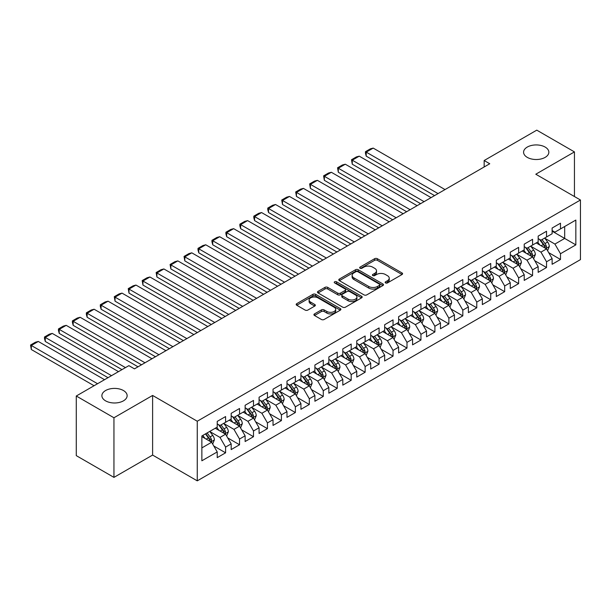 <?xml version="1.0" encoding="UTF-8"?>
<svg xmlns="http://www.w3.org/2000/svg" width="611" height="611" viewBox="0 0 611 611"><rect width="100%" height="100%" fill="white"/><g stroke="black" fill="none" stroke-linecap="round" stroke-linejoin="round"><path stroke-width="0.92" d="M385.549 282.924A1.359 0.787 0 0 0 387.466 282.924L402.015 274.522A1.94 1.115 0 0 0 402.588 273.728A1.94 1.115 0 0 0 402.015 272.941L377.361 258.705A1.94 1.115 0 0 0 374.619 258.705L360.07 267.106A1.359 0.787 0 0 0 359.673 267.664A1.359 0.787 0 0 0 360.07 268.214A1.359 0.787 0 0 0 361.987 268.214L363.873 267.129A6.202 3.582 0 0 1 372.634 267.129L374.688 268.313A6.202 3.582 0 0 1 376.506 270.849A6.202 3.582 0 0 1 374.688 273.377L372.809 274.461A1.359 0.787 0 0 0 372.412 275.019A1.359 0.787 0 0 0 372.809 275.569A1.359 0.787 0 0 0 374.726 275.569L376.613 274.484A6.202 3.582 0 0 1 385.373 274.484L387.427 275.668A6.202 3.582 0 0 1 389.245 278.196A6.202 3.582 0 0 1 387.427 280.732L385.549 281.816A1.359 0.787 0 0 0 385.151 282.374A1.359 0.787 0 0 0 385.549 282.924L385.549 281.816M123.445 390.536A12.632 7.294 0 0 0 109.682 388.955A12.632 7.294 0 0 0 101.884 395.691A12.632 7.294 0 0 0 105.581 400.847A12.632 7.294 0 0 0 119.344 402.428A12.632 7.294 0 0 0 127.141 395.691A12.632 7.294 0 0 0 123.445 390.536M545.142 147.068A12.632 7.294 0 0 0 531.379 145.487A12.632 7.294 0 0 0 523.581 152.223A12.632 7.294 0 0 0 527.285 157.378A12.632 7.294 0 0 0 541.048 158.959A12.632 7.294 0 0 0 548.846 152.223A12.632 7.294 0 0 0 545.142 147.068M314.489 313.901A1.94 1.115 0 0 0 313.924 314.696A1.94 1.115 0 0 0 314.489 315.482L321.409 319.477A1.94 1.115 0 0 0 324.151 319.477L340.312 310.151A1.94 1.115 0 0 0 340.877 309.357A1.94 1.115 0 0 0 340.312 308.563L315.658 294.334A1.94 1.115 0 0 0 312.916 294.334L296.755 303.667A1.94 1.115 0 0 0 296.19 304.454A1.94 1.115 0 0 0 296.755 305.248L305.11 310.067A1.94 1.115 0 0 0 307.852 310.067L314.764 306.073A1.94 1.115 0 0 0 315.337 305.286A1.94 1.115 0 0 0 314.764 304.492L310.625 302.101A5.178 2.994 0 0 1 309.105 299.986A5.178 2.994 0 0 1 312.305 297.221A5.178 2.994 0 0 1 317.949 297.87L334.179 307.241A5.178 2.994 0 0 1 335.699 309.357A5.178 2.994 0 0 1 332.499 312.122A5.178 2.994 0 0 1 326.854 311.473L324.151 309.907A1.94 1.115 0 0 0 321.409 309.907L314.489 313.901L314.489 315.482M113.951 417.764L113.951 477.382L152.613 455.073L152.613 395.447L113.951 417.764L76.276 396.012L128.883 365.638L134.466 368.861L489.747 163.748L484.164 160.525L484.164 166.971M152.613 395.447L197.261 421.231L580.45 200.003L580.45 259.622L197.261 480.849L197.261 421.231M574.447 196.536L574.447 151.902L535.794 174.219L580.45 200.003M574.447 151.902L536.771 130.151L484.164 160.525M364.011 294.884A1.94 1.115 0 0 0 366.745 294.884L382.914 285.551A1.94 1.115 0 0 0 383.479 284.764A1.94 1.115 0 0 0 382.914 283.97L358.252 269.741A1.94 1.115 0 0 0 355.518 269.741L339.349 279.067A1.94 1.115 0 0 0 338.784 279.861A1.94 1.115 0 0 0 339.349 280.648L364.011 294.884M335.172 283.214A1.359 0.787 0 0 1 336.546 283.412L361.582 297.863L345.452 307.18A1.94 1.115 0 0 1 342.71 307.18L318.056 292.952L318.056 291.363A1.94 1.115 0 0 0 317.483 292.157A1.94 1.115 0 0 0 318.056 292.952M318.056 291.363L324.968 287.376A1.94 1.115 0 0 1 327.71 287.376L337.707 293.143A1.94 1.115 0 0 0 340.449 293.143L345.039 290.5A1.94 1.115 0 0 0 345.605 289.706A1.94 1.115 0 0 0 345.039 288.911L334.629 282.908A1.359 0.787 0 0 1 334.232 282.351A1.359 0.787 0 0 1 335.065 281.625A1.359 0.787 0 0 1 336.546 281.801L361.613 296.266A1.94 1.115 0 0 1 362.178 297.061A1.94 1.115 0 0 1 361.613 297.847L361.613 296.266M552.123 231.179L564.679 238.427L564.679 226.505L575.845 220.059L560.493 228.926L560.493 223.206L552.123 228.033L552.123 233.753L546.54 236.976L546.54 231.256L538.169 236.09L538.169 241.811L532.586 245.034L532.586 239.313L524.215 244.148L524.215 249.868L518.632 253.091L518.632 247.371L510.261 252.206L510.261 257.926L504.678 261.149L504.678 255.429L496.308 260.263L496.308 265.984L490.725 269.207L490.725 263.486L482.354 268.321L482.354 274.041L476.771 277.264L476.771 271.544L468.393 276.378L468.393 282.099L462.817 285.322L462.817 279.601L454.439 284.436L454.439 290.149L448.864 293.372L448.864 287.651L440.485 292.486L440.485 298.206L434.902 301.429L434.902 295.709L426.531 300.543L426.531 306.264L420.948 309.487L420.948 303.766L412.578 308.601L412.578 314.321L406.995 317.544L406.995 311.824L398.624 316.658L398.624 322.379L393.041 325.602L393.041 319.881L384.67 324.716L384.67 330.436L379.087 333.659L379.087 327.939L370.717 332.774L370.717 338.494L365.134 341.717L365.134 335.997L356.763 340.831L356.763 346.544L351.18 349.767L351.18 344.046L342.809 348.881L342.809 354.601L337.226 357.825L337.226 352.104L328.855 356.939L328.855 362.659L323.272 365.882L323.272 360.162L314.902 364.996L314.902 370.717L309.319 373.94L309.319 368.219L300.94 373.054L300.94 378.774L295.365 381.997L295.365 376.277L286.987 381.111L286.987 386.832L281.411 390.055L281.411 384.334L273.033 389.169L273.033 394.889L267.45 398.112L267.45 392.392L259.079 397.226L259.079 402.939L253.496 406.162L253.496 400.442L245.126 405.276L245.126 410.997L239.543 414.22L239.543 408.499L231.172 413.334L231.172 419.054L225.589 422.277L225.589 416.557L217.218 421.391L217.218 427.112L201.867 435.971L201.867 460.786L217.218 451.926L211.635 442.257L201.867 436.621M575.845 220.059L575.845 244.874L560.493 253.741L554.91 244.072L544.798 238.229M548.701 252.649L560.493 259.461L560.493 253.741M560.493 259.461L552.123 264.288L552.123 258.568L546.54 261.791L540.956 252.129L530.844 246.286M534.747 260.706L546.54 267.511L546.54 261.791M546.54 267.511L538.169 272.346L538.169 266.625L532.586 269.848L527.003 260.179L516.891 254.344M520.793 268.764L532.586 275.569L532.586 269.848M532.586 275.569L524.215 280.403L524.215 274.683L518.632 277.906L513.049 268.237L502.937 262.402M506.84 276.821L518.632 283.626L518.632 277.906M518.632 283.626L510.261 288.461L510.261 282.74L504.678 285.963L499.095 276.294L488.976 270.452M492.886 284.879L504.678 291.684L504.678 285.963M504.678 291.684L496.308 296.518L496.308 290.798L490.725 294.021L485.142 284.352L475.022 278.509M478.932 292.929L490.725 299.741L490.725 294.021M490.725 299.741L482.354 304.576L482.354 298.855L476.771 302.078L471.188 292.409L461.068 286.567M464.979 300.986L476.771 307.799L476.771 302.078M476.771 307.799L468.393 312.633L468.393 306.913L462.817 310.136L457.234 300.467L447.115 294.624M451.025 309.044L462.817 315.856L462.817 310.136M462.817 315.856L454.439 320.683L454.439 314.963L448.864 318.186L443.281 308.524L433.161 302.682M437.071 317.101L448.864 323.906L448.864 318.186M448.864 323.906L440.485 328.741L440.485 323.02L434.902 326.243L429.327 316.574L419.207 310.739M423.118 325.159L434.902 331.964L434.902 326.243M434.902 331.964L426.531 336.798L426.531 331.078L420.948 334.301L415.373 324.632L405.253 318.797M409.164 333.216L420.948 340.022L420.948 334.301M420.948 340.022L412.578 344.856L412.578 339.136L406.995 342.359L401.412 332.69L391.3 326.847M395.202 341.274L406.995 348.079L406.995 342.359M406.995 348.079L398.624 352.914L398.624 347.193L393.041 350.416L387.458 340.747L377.346 334.904M381.249 349.324L393.041 356.137L393.041 350.416M393.041 356.137L384.67 360.971L384.67 355.251L379.087 358.474L373.504 348.805L363.392 342.962M367.295 357.382L379.087 364.194L379.087 358.474M379.087 364.194L370.717 369.029L370.717 363.308L365.134 366.531L359.551 356.862L349.439 351.02M353.341 365.439L365.134 372.252L365.134 366.531M365.134 372.252L356.763 377.079L356.763 371.358L351.18 374.581L345.597 364.92L335.477 359.077M339.388 373.497L351.18 380.302L351.18 374.581M351.18 380.302L342.809 385.136L342.809 379.416L337.226 382.639L331.643 372.97L321.523 367.135M325.434 381.554L337.226 388.359L337.226 382.639M337.226 388.359L328.855 393.194L328.855 387.473L323.272 390.696L317.689 381.027L307.57 375.192M311.48 389.612L323.272 396.417L323.272 390.696M323.272 396.417L314.902 401.251L314.902 395.531L309.319 398.754L303.736 389.085L293.616 383.242M297.526 397.669L309.319 404.474L309.319 398.754M309.319 404.474L300.94 409.309L300.94 403.588L295.365 406.811L289.782 397.142L279.662 391.3M283.573 405.719L295.365 412.532L295.365 406.811M295.365 412.532L286.987 417.366L286.987 411.646L281.411 414.869L275.828 405.2L265.709 399.357M269.619 413.777L281.411 420.589L281.411 414.869M281.411 420.589L273.033 425.424L273.033 419.704L267.45 422.927L261.875 413.257L251.755 407.415M255.665 421.834L267.45 428.647L267.45 422.927M267.45 428.647L259.079 433.474L259.079 427.761L253.496 430.976L247.921 421.315L237.801 415.472M241.704 429.892L253.496 436.697L253.496 430.976M253.496 436.697L245.126 441.532L245.126 435.811L239.543 439.034L233.96 429.365L223.847 423.53M227.75 437.95L239.543 444.755L239.543 439.034M239.543 444.755L231.172 449.589L231.172 443.869L225.589 447.092L220.006 437.423L209.894 431.587M213.797 446.007L225.589 452.812L225.589 447.092M225.589 452.812L217.218 457.647L217.218 451.926M217.218 423.889L220.006 425.5L225.589 422.277M201.867 447.901L211.635 442.257M231.172 415.831L233.96 417.443L239.543 414.22M220.006 437.423L225.589 434.2L215.263 428.242M231.172 443.869L225.589 434.2M245.126 407.774L247.921 409.385L253.496 406.162M233.96 429.365L239.543 426.15L229.217 420.185M245.126 435.811L239.543 426.15M259.079 399.724L261.875 401.335L267.45 398.112M247.921 421.315L253.496 418.092L243.17 412.127M259.079 427.761L253.496 418.092M273.033 391.666L275.828 393.278L281.411 390.055M261.875 413.257L267.45 410.034L257.124 404.07M273.033 419.704L267.45 410.034M286.987 383.609L289.782 385.22L295.365 381.997M275.828 405.2L281.411 401.977L271.078 396.012M286.987 411.646L281.411 401.977M300.94 375.551L303.736 377.163L309.319 373.94M289.782 397.142L295.365 393.919L285.039 387.954M300.94 403.588L295.365 393.919M314.902 367.494L317.689 369.105L323.272 365.882M303.736 389.085L309.319 385.862L298.993 379.905M314.902 395.531L309.319 385.862M328.855 359.436L331.643 361.048L337.226 357.825M317.689 381.027L323.272 377.804L312.947 371.847M328.855 387.473L323.272 377.804M342.809 351.378L345.597 352.99L351.18 349.767M331.643 372.97L337.226 369.754L326.9 363.789M342.809 379.416L337.226 369.754M356.763 343.329L359.551 344.94L365.134 341.717M345.597 364.92L351.18 361.697L340.854 355.732M356.763 371.358L351.18 361.697M370.717 335.271L373.504 336.882L379.087 333.659M359.551 356.862L365.134 353.639L354.808 347.674M370.717 363.308L365.134 353.639M384.67 327.213L387.458 328.825L393.041 325.602M373.504 348.805L379.087 345.582L368.761 339.617M384.67 355.251L379.087 345.582M398.624 319.156L401.412 320.767L406.995 317.544M387.458 340.747L393.041 337.524L382.715 331.559M398.624 347.193L393.041 337.524M412.578 311.098L415.373 312.71L420.948 309.487M401.412 332.69L406.995 329.466L396.669 323.509M412.578 339.136L406.995 329.466M426.531 303.041L429.327 304.652L434.902 301.429M415.373 324.632L420.948 321.409L410.623 315.452M426.531 331.078L420.948 321.409M440.485 294.983L443.281 296.595L448.864 293.372M429.327 316.574L434.902 313.351L424.576 307.394M440.485 323.02L434.902 313.351M454.439 286.933L457.234 288.545L462.817 285.322M443.281 308.524L448.864 305.301L438.53 299.337M454.439 314.963L448.864 305.301M468.393 278.876L471.188 280.487L476.771 277.264M457.234 300.467L462.817 297.244L452.491 291.279M468.393 306.913L462.817 297.244M482.354 270.818L485.142 272.43L490.725 269.207M471.188 292.409L476.771 289.186L466.445 283.221M482.354 298.855L476.771 289.186M496.308 262.761L499.095 264.372L504.678 261.149M485.142 284.352L490.725 281.129L480.399 275.164M496.308 290.798L490.725 281.129M510.261 254.703L513.049 256.315L518.632 253.091M499.095 276.294L504.678 273.071L494.352 267.114M510.261 282.74L504.678 273.071M524.215 246.645L527.003 248.257L532.586 245.034M513.049 268.237L518.632 265.014L508.306 259.056M524.215 274.683L518.632 265.014M538.169 238.588L540.956 240.199L546.54 236.976M527.003 260.179L532.586 256.956L522.26 250.999M538.169 266.625L532.586 256.956M552.123 230.538L554.91 232.142L560.493 228.926M540.956 252.129L546.54 248.906L536.214 242.941M552.123 258.568L546.54 248.906M76.276 396.012L76.276 455.63L113.951 477.382M152.613 455.073L197.261 480.849M554.91 244.072L564.679 238.427L575.845 244.874M386.091 283.114L387.427 282.343A6.202 3.582 0 0 0 389.245 279.807L389.245 278.196M376.506 270.849L376.506 272.46A6.202 3.582 0 0 1 374.688 274.988L373.352 275.76M402.015 272.941L402.015 274.522L377.361 260.317A1.94 1.115 0 0 0 374.619 260.317L360.612 268.405M382.883 285.566L358.252 271.353A1.94 1.115 0 0 0 355.518 271.353L339.38 280.663M379.484 285.314A1.359 0.787 0 0 0 379.882 284.764A1.359 0.787 0 0 0 379.484 284.207L357.847 271.712A1.359 0.787 0 0 0 355.923 271.712L353.937 272.865A6.202 3.582 0 0 0 352.127 275.393A6.202 3.582 0 0 0 353.937 277.921L368.731 286.46A6.202 3.582 0 0 0 377.499 286.46L379.484 285.314L379.484 286.926A1.359 0.787 0 0 0 379.882 286.376L379.882 284.764M352.127 275.393L352.127 277.004A6.202 3.582 0 0 0 353.937 279.533L353.937 277.921M379.484 286.926L377.499 288.071A6.202 3.582 0 0 1 368.731 288.071L353.937 279.533M318.079 292.959L324.968 288.988L324.968 287.376M345.605 289.706L345.605 291.317A1.94 1.115 0 0 1 345.039 292.111L340.449 294.754A1.94 1.115 0 0 1 337.707 294.754L327.71 288.988A1.94 1.115 0 0 0 324.968 288.988M348.087 299.138A5.178 2.994 0 0 0 353.731 299.787A5.178 2.994 0 0 0 356.931 297.022A5.178 2.994 0 0 0 355.411 294.907L349.691 291.6A1.94 1.115 0 0 0 346.956 291.6L342.366 294.25A1.94 1.115 0 0 0 341.801 295.044A1.94 1.115 0 0 0 342.366 295.831L348.087 299.138L348.087 300.749A5.178 2.994 0 0 0 353.731 301.399A5.178 2.994 0 0 0 356.931 298.634L356.931 297.022M341.801 295.044L341.801 296.656A1.94 1.115 0 0 0 342.366 297.442L342.366 295.831M348.087 300.749L342.366 297.442M335.699 309.357L335.699 310.968A5.178 2.994 0 0 1 332.499 313.733A5.178 2.994 0 0 1 326.854 313.084L324.151 311.518A1.94 1.115 0 0 0 321.409 311.518L314.52 315.497M309.105 299.986L309.105 301.597A5.178 2.994 0 0 0 310.625 303.713L310.625 302.101M314.741 306.088L310.625 303.713M340.289 310.159L315.658 295.945A1.94 1.115 0 0 0 312.916 295.945L296.778 305.263M547.571 250.693L549.304 246.47A5.232 3.017 -120 0 0 547.632 242.017L544.668 238.061M438.049 193.595L366.226 152.131L373.199 148.099L445.022 189.57M539.948 245.095L537.695 242.086M366.226 156.156L365.454 153.3L365.454 151.688L366.226 152.131L366.226 156.156L434.558 195.612M545.554 248.333L546.478 246.691A5.232 3.017 -120 0 0 544.981 243.545L542.018 239.588M540.33 239.84L543.989 244.721A2.665 1.535 60 0 1 544.47 245.53L546.478 246.691M539.406 239.306L543.309 244.515A5.232 3.017 60 0 1 544.806 247.661L544.913 247.959M365.454 151.688L370.342 148.863L373.199 148.099M533.617 258.751L535.351 254.527A5.232 3.017 -120 0 0 533.678 250.075L530.715 246.118M424.087 201.653L352.264 160.189L359.245 156.156L431.068 197.62M525.995 253.153L523.742 250.143M352.264 164.214L351.501 159.746L352.264 160.189L352.264 164.214L420.605 203.669M531.601 256.391L532.525 254.749A5.232 3.017 -120 0 0 531.028 251.602L528.064 247.646M526.369 247.89L530.035 252.778A2.665 1.535 60 0 1 530.516 253.588L532.525 254.749M525.452 247.363L529.355 252.572A5.232 3.017 60 0 1 530.852 255.719L530.959 256.017M351.501 159.746L356.381 156.92L359.245 156.156M519.663 266.808L521.397 262.585A5.232 3.017 -120 0 0 519.724 258.132L516.761 254.176M410.134 209.71L338.311 168.239L345.291 164.214L417.114 205.678M512.041 261.21L509.788 258.201M338.311 172.271L337.547 167.796L338.311 168.239L338.311 172.271L406.651 211.719M517.647 264.448L518.571 262.806A5.232 3.017 -120 0 0 517.074 259.66L514.111 255.704M512.415 255.948L516.081 260.836A2.665 1.535 60 0 1 516.562 261.645L518.571 262.806M511.499 255.421L515.401 260.63A5.232 3.017 60 0 1 516.898 263.776L517.005 264.074M337.547 167.796L342.427 164.978L345.291 164.214M505.709 274.858L507.443 270.642A5.232 3.017 -120 0 0 505.771 266.19L502.807 262.226M396.18 217.768L324.357 176.296L331.338 172.271L403.161 213.735M498.08 269.268L495.827 266.259M324.357 180.329L323.593 175.853L324.357 176.296L324.357 180.329L392.69 219.777M503.693 272.506L504.617 270.864A5.232 3.017 -120 0 0 503.12 267.717L500.157 263.761M498.461 264.005L502.127 268.893A2.665 1.535 60 0 1 502.609 269.703L504.617 270.864M497.545 263.478L501.448 268.687A5.232 3.017 60 0 1 502.945 271.826L503.052 272.132M323.593 175.853L328.474 173.035L331.338 172.271M491.756 282.916L493.489 278.692A5.232 3.017 -120 0 0 491.817 274.24L488.853 270.283M382.226 225.818L310.403 184.354L317.384 180.329L389.207 221.793M484.126 277.325L481.873 274.316M310.403 188.387L309.64 183.911L310.403 184.354L310.403 188.387L378.736 227.834M489.739 280.564L490.664 278.921A5.232 3.017 -120 0 0 489.167 275.775L486.203 271.819M484.508 272.063L488.174 276.951A2.665 1.535 60 0 1 488.655 277.761L490.664 278.921M483.591 271.528L487.494 276.737A5.232 3.017 60 0 1 488.991 279.884L489.09 280.189M309.64 183.911L314.52 181.093L317.384 180.329M477.802 290.973L479.528 286.75A5.232 3.017 -120 0 0 477.863 282.297L474.9 278.341M368.273 233.876L296.45 192.412L303.43 188.387L375.253 229.851M470.172 285.375L467.919 282.374M296.45 196.436L295.686 191.969L296.45 192.412L296.45 196.436L364.782 235.892M475.786 288.613L476.71 286.979A5.232 3.017 -120 0 0 475.213 283.832L472.25 279.876M470.554 280.121L474.212 285.009A2.665 1.535 60 0 1 474.701 285.818L476.71 286.979M469.638 279.586L473.54 284.795A5.232 3.017 60 0 1 475.037 287.941L475.137 288.247M295.686 191.969L300.566 189.15L303.43 188.387M463.848 299.031L465.574 294.808A5.232 3.017 -120 0 0 463.909 290.355L460.946 286.399M354.319 241.933L282.496 200.469L289.477 196.436L361.3 237.908M456.218 293.433L453.965 290.424M282.496 204.494L281.732 200.026L282.496 200.469L282.496 204.494L350.829 243.949M461.832 296.671L462.756 295.029A5.232 3.017 -120 0 0 461.259 291.89L458.296 287.926M456.6 288.178L460.259 293.066A2.665 1.535 60 0 1 460.747 293.876L462.756 295.029M455.684 287.644L459.579 292.852A5.232 3.017 60 0 1 461.076 295.999L461.183 296.304M281.732 200.026L286.612 197.208L289.477 196.436M449.895 307.089L451.621 302.865A5.232 3.017 -120 0 0 449.956 298.412L446.992 294.456M340.365 249.991L268.542 208.527L275.523 204.494L347.338 245.966M442.265 301.49L440.012 298.481M268.542 212.552L267.771 209.695L267.771 208.084L268.542 208.527L268.542 212.552L336.875 252.007M447.878 304.729L448.802 303.087A5.232 3.017 -120 0 0 447.305 299.94L444.334 295.984M442.647 296.236L446.305 301.116A2.665 1.535 60 0 1 446.794 301.926L448.802 303.087M441.722 295.701L445.625 300.91A5.232 3.017 60 0 1 447.122 304.057L447.229 304.354M267.771 208.084L272.659 205.258L275.523 204.494M435.941 315.146L437.667 310.923A5.232 3.017 -120 0 0 436.002 306.47L433.039 302.514M326.411 258.048L254.588 216.584L261.561 212.552L333.385 254.016M428.311 309.548L426.058 306.539M254.588 220.609L253.817 217.753L253.817 216.141L254.588 216.584L254.588 220.609L322.921 260.065M433.917 312.786L434.849 311.144A5.232 3.017 -120 0 0 433.352 307.997L430.381 304.041M428.693 304.286L432.351 309.174A2.665 1.535 60 0 1 432.84 309.983L434.849 311.144M427.769 303.759L431.672 308.967A5.232 3.017 60 0 1 433.168 312.114L433.275 312.412M253.817 216.141L258.705 213.315L261.561 212.552M421.987 323.204L423.713 318.98A5.232 3.017 -120 0 0 422.048 314.528L419.077 310.571M312.458 266.106L240.635 224.634L247.608 220.609L319.431 262.073M414.357 317.605L412.104 314.596M240.635 228.667L239.863 225.803L239.863 224.191L240.635 224.634L240.635 228.667L308.967 268.114M419.963 320.844L420.887 319.202A5.232 3.017 -120 0 0 419.39 316.055L416.427 312.099M414.739 312.343L418.398 317.231A2.665 1.535 60 0 1 418.886 318.041L420.887 319.202M413.815 311.816L417.718 317.025A5.232 3.017 60 0 1 419.215 320.172L419.322 320.47M239.863 224.191L244.751 221.373L247.608 220.609M408.033 331.254L409.76 327.038A5.232 3.017 -120 0 0 408.087 322.585L405.124 318.621M298.504 274.163L226.681 232.692L233.654 228.667L305.477 270.131M400.404 325.663L398.151 322.654M226.681 236.724L225.91 233.86L225.91 232.249L226.681 232.692L226.681 236.724L295.014 276.172M406.01 328.901L406.934 327.259A5.232 3.017 -120 0 0 405.437 324.113L402.473 320.156M400.785 320.401L404.444 325.289A2.665 1.535 60 0 1 404.925 326.098L406.934 327.259M399.861 319.874L403.764 325.083A5.232 3.017 60 0 1 405.261 328.222L405.368 328.527M225.91 232.249L230.798 229.43L233.654 228.667M394.072 339.311L395.806 335.088A5.232 3.017 -120 0 0 394.133 330.635L391.17 326.679M284.55 282.213L212.727 240.749L219.7 236.724L291.523 278.188M386.45 333.721L384.197 330.711M212.727 244.782L211.956 241.918L211.956 240.306L212.727 240.749L212.727 244.782L281.06 284.23M392.056 336.959L392.98 335.317A5.232 3.017 -120 0 0 391.483 332.17L388.52 328.214M386.832 328.458L390.49 333.346A2.665 1.535 60 0 1 390.971 334.156L392.98 335.317M385.908 327.924L389.81 333.132A5.232 3.017 60 0 1 391.307 336.279L391.414 336.585M211.956 240.306L216.844 237.488L219.7 236.724M380.118 347.369L381.852 343.145A5.232 3.017 -120 0 0 380.179 338.693L377.216 334.736M270.589 290.271L198.774 248.807L205.747 244.782L277.57 286.246M372.496 341.77L370.243 338.769M198.774 252.832L198.002 249.975L198.002 248.364L198.774 248.807L198.774 252.832L267.106 292.287M378.102 345.009L379.026 343.374A5.232 3.017 -120 0 0 377.529 340.228L374.566 336.271M372.87 336.516L376.536 341.404A2.665 1.535 60 0 1 377.018 342.213L379.026 343.374M371.954 335.981L375.857 341.19A5.232 3.017 60 0 1 377.354 344.337L377.461 344.642M198.002 248.364L202.89 245.546L205.747 244.782M366.165 355.426L367.898 351.203A5.232 3.017 -120 0 0 366.226 346.75L363.262 342.794M256.635 298.328L184.812 256.864L191.793 252.832L263.616 294.303M358.542 349.828L356.289 346.819M184.812 260.889L184.048 256.421L184.812 256.864L184.812 260.889L253.153 300.345M364.148 353.066L365.072 351.424A5.232 3.017 -120 0 0 363.576 348.285L360.612 344.321M358.917 344.573L362.583 349.461A2.665 1.535 60 0 1 363.064 350.271L365.072 351.424M358 344.039L361.903 349.248A5.232 3.017 60 0 1 363.4 352.394L363.507 352.7M184.048 256.421L188.929 253.603L191.793 252.832M352.211 363.484L353.945 359.26A5.232 3.017 -120 0 0 352.272 354.808L349.309 350.851M242.682 306.386L170.859 264.922L177.839 260.889L249.662 302.361M344.589 357.886L342.328 354.876M170.859 268.947L170.095 264.479L170.859 264.922L170.859 268.947L239.199 308.402M350.195 361.124L351.119 359.482A5.232 3.017 -120 0 0 349.622 356.335L346.658 352.379M344.963 352.631L348.629 357.519A2.665 1.535 60 0 1 349.11 358.321L351.119 359.482M344.046 352.096L347.949 357.305A5.232 3.017 60 0 1 349.446 360.452L349.553 360.75M170.095 264.479L174.975 261.653L177.839 260.889M338.257 371.541L339.991 367.318A5.232 3.017 -120 0 0 338.318 362.865L335.355 358.909M228.728 314.444L156.905 272.98L163.885 268.947L235.709 310.411M330.627 365.943L328.374 362.934M156.905 277.004L156.141 272.537L156.905 272.98L156.905 277.004L225.238 316.46M336.241 369.181L337.165 367.539A5.232 3.017 -120 0 0 335.668 364.393L332.705 360.437M331.009 360.681L334.675 365.569A2.665 1.535 60 0 1 335.156 366.379L337.165 367.539M330.093 360.154L333.996 365.363A5.232 3.017 60 0 1 335.492 368.509L335.599 368.807M156.141 272.537L161.021 269.711L163.885 268.947M324.304 379.599L326.03 375.375A5.232 3.017 -120 0 0 324.365 370.923L321.401 366.967M214.774 322.501L142.951 281.029L149.932 277.004L221.755 318.468M316.674 374.001L314.421 370.992M142.951 285.062L142.187 280.586L142.951 281.029L142.951 285.062L211.284 324.51M322.287 377.239L323.211 375.597A5.232 3.017 -120 0 0 321.714 372.45L318.751 368.494M317.056 368.739L320.722 373.627A2.665 1.535 60 0 1 321.203 374.436L323.211 375.597M316.139 368.212L320.042 373.42A5.232 3.017 60 0 1 321.539 376.567L321.638 376.865M142.187 280.586L147.068 277.768L149.932 277.004M310.35 387.649L312.076 383.433A5.232 3.017 -120 0 0 310.411 378.98L307.448 375.017M200.82 330.559L128.997 289.087L135.978 285.062L207.801 326.526M302.72 382.058L300.467 379.049M128.997 293.12L128.234 288.644L128.997 289.087L128.997 293.12L197.33 332.567M308.334 385.297L309.258 383.655A5.232 3.017 -120 0 0 307.761 380.508L304.797 376.552M303.102 376.796L306.76 381.684A2.665 1.535 60 0 1 307.249 382.494L309.258 383.655M302.185 376.269L306.08 381.478A5.232 3.017 60 0 1 307.577 384.617L307.684 384.922M128.234 288.644L133.114 285.826L135.978 285.062M296.396 395.707L298.122 391.483A5.232 3.017 -120 0 0 296.457 387.03L293.494 383.074M186.867 338.609L115.044 297.145L122.024 293.12L193.84 334.584M288.766 390.116L286.513 387.107M115.044 301.177L114.28 296.702L115.044 297.145L115.044 301.177L183.376 340.625M294.38 393.354L295.304 391.712A5.232 3.017 -120 0 0 293.807 388.565L290.844 384.609M289.148 384.854L292.806 389.742A2.665 1.535 60 0 1 293.295 390.551L295.304 391.712M288.232 384.319L292.127 389.528A5.232 3.017 60 0 1 293.624 392.674L293.731 392.98M114.28 296.702L119.16 293.883L122.024 293.12M282.442 403.764L284.168 399.541A5.232 3.017 -120 0 0 282.503 395.088L279.54 391.132M172.913 346.666L101.09 305.202L108.063 301.177L179.886 342.641M274.813 398.166L272.559 395.164M101.09 309.227L100.319 306.371L100.319 304.759L101.09 305.202L101.09 309.227L169.423 348.682M280.418 401.404L281.35 399.77A5.232 3.017 -120 0 0 279.853 396.623L276.882 392.667M275.194 392.911L278.853 397.799A2.665 1.535 60 0 1 279.342 398.609L281.35 399.77M274.27 392.377L278.173 397.585A5.232 3.017 60 0 1 279.67 400.732L279.777 401.037M100.319 304.759L105.207 301.941L108.063 301.177M268.489 411.822L270.215 407.598A5.232 3.017 -120 0 0 268.55 403.145L265.579 399.189M158.959 354.724L87.136 313.26L94.109 309.227L165.932 350.699M260.859 406.223L258.606 403.214M87.136 317.285L86.365 314.428L86.365 312.817L87.136 313.26L87.136 317.285L155.469 356.74M266.465 409.462L267.389 407.82A5.232 3.017 -120 0 0 265.892 404.681L262.929 400.717M261.241 400.969L264.899 405.857A2.665 1.535 60 0 1 265.388 406.666L267.389 407.82M260.317 400.434L264.219 405.643A5.232 3.017 60 0 1 265.716 408.79L265.823 409.095M86.365 312.817L91.253 309.998L94.109 309.227M254.535 419.879L256.261 415.656A5.232 3.017 -120 0 0 254.596 411.203L251.625 407.247M145.006 362.781L73.183 321.317L80.156 317.285L151.979 358.756M246.905 414.281L244.652 411.272M73.183 325.342L72.411 322.486L72.411 320.874L73.183 321.317L73.183 325.342L141.515 364.798M252.511 417.519L253.435 415.877A5.232 3.017 -120 0 0 251.938 412.731L248.975 408.774M247.287 409.026L250.945 413.914A2.665 1.535 60 0 1 251.427 414.716L253.435 415.877M246.363 408.492L250.266 413.7A5.232 3.017 60 0 1 251.763 416.847L251.869 417.145M72.411 320.874L77.299 318.048L80.156 317.285M240.574 427.937L242.307 423.713A5.232 3.017 -120 0 0 240.635 419.261L237.671 415.304M125.469 367.616L59.229 329.375L66.202 325.342L138.025 366.806M232.951 422.338L230.698 419.329M59.229 333.4L58.457 330.543L58.457 328.932L59.229 329.375L59.229 333.4L121.979 369.632M238.557 425.577L239.481 423.935A5.232 3.017 -120 0 0 237.985 420.788L235.021 416.832M233.333 417.076L236.992 421.964A2.665 1.535 60 0 1 237.473 422.774L239.481 423.935M232.409 416.549L236.312 421.758A5.232 3.017 60 0 1 237.809 424.905L237.916 425.203M58.457 328.932L63.345 326.106L66.202 325.342M226.62 435.994L228.354 431.771A5.232 3.017 -120 0 0 226.681 427.318L223.718 423.362M111.515 375.673L45.275 337.425L52.248 333.4L118.488 371.641M218.998 430.396L216.745 427.387M45.275 341.457L44.504 338.593L44.504 336.982L45.275 337.425L45.275 341.457L108.025 377.69M224.604 433.634L225.528 431.992A5.232 3.017 -120 0 0 224.031 428.846L221.067 424.889M219.38 425.134L223.038 430.022A2.665 1.535 60 0 1 223.519 430.831L225.528 431.992M218.455 424.607L222.358 429.816A5.232 3.017 60 0 1 223.855 432.962L223.962 433.26M44.504 336.982L49.392 334.164L52.248 333.4M212.666 444.044L214.4 439.828A5.232 3.017 -120 0 0 212.727 435.376L209.764 431.412M97.561 383.731L31.314 345.482L38.294 341.457L104.534 379.698M205.044 438.454L202.791 435.444M31.314 349.515L30.55 345.039L31.314 345.482L31.314 349.515L94.071 385.74M210.65 441.692L211.574 440.05A5.232 3.017 -120 0 0 210.077 436.903L207.114 432.947M205.8 433.703L209.084 438.079A2.665 1.535 60 0 1 209.565 438.889L211.574 440.05M205.441 433.909L208.404 437.873A5.232 3.017 60 0 1 209.901 441.012L210.008 441.318M30.55 345.039L35.43 342.221L38.294 341.457M387.427 282.343L387.427 280.732M372.809 275.569L372.809 274.461M374.688 274.988L374.688 273.377M360.07 268.214L360.07 267.106M374.619 260.317L374.619 258.705M377.361 260.317L377.361 258.705M339.349 280.648L339.349 279.067M355.518 271.353L355.518 269.741M358.252 271.353L358.252 269.741M382.914 285.551L382.914 283.97M368.731 288.071L368.731 286.46M377.499 288.071L377.499 286.46M327.71 288.988L327.71 287.376M337.707 294.754L337.707 293.143M340.449 294.754L340.449 293.143M345.039 292.111L345.039 290.5M336.546 283.412L336.546 281.801M321.409 311.518L321.409 309.907M324.151 311.518L324.151 309.907M326.854 313.084L326.854 311.473M314.764 306.073L314.764 304.492M296.755 305.248L296.755 303.667M312.916 295.945L312.916 294.334M315.658 295.945L315.658 294.334M340.312 310.151L340.312 308.563M545.883 248.524L549.266 246.569M544.981 243.545L547.632 242.017M541.125 245.775L543.309 244.515M531.929 256.582L535.312 254.627M531.028 251.602L533.678 250.075M527.171 253.832L529.355 252.572M517.975 264.639L521.359 262.684M517.074 259.66L519.724 258.132M513.217 261.89L515.401 260.63M504.022 272.697L507.405 270.742M503.12 267.717L505.771 266.19M499.263 269.947L501.448 268.687M490.068 280.747L493.451 278.799M489.167 275.775L491.817 274.24M485.31 278.005L487.494 276.737M476.114 288.804L479.498 286.857M475.213 283.832L477.863 282.297M471.348 286.055L473.54 284.795M462.16 296.862L465.544 294.907M461.259 291.89L463.909 290.355M457.395 294.112L459.579 292.852M448.207 304.92L451.59 302.964M447.305 299.94L449.956 298.412M443.441 302.17L445.625 300.91M434.253 312.977L437.636 311.022M433.352 307.997L436.002 306.47M429.487 310.228L431.672 308.967M420.299 321.035L423.683 319.079M419.39 316.055L422.048 314.528M415.533 318.285L417.718 317.025M406.338 329.092L409.729 327.137M405.437 324.113L408.087 322.585M401.58 326.343L403.764 325.083M392.384 337.15L395.768 335.195M391.483 332.17L394.133 330.635M387.626 334.4L389.81 333.132M378.43 345.2L381.814 343.252M377.529 340.228L380.179 338.693M373.672 342.45L375.857 341.19M364.477 353.257L367.86 351.302M363.576 348.285L366.226 346.75M359.719 350.508L361.903 349.248M350.523 361.315L353.906 359.36M349.622 356.335L352.272 354.808M345.765 358.565L347.949 357.305M336.569 369.372L339.953 367.417M335.668 364.393L338.318 362.865M331.811 366.623L333.996 365.363M322.616 377.43L325.999 375.475M321.714 372.45L324.365 370.923M317.857 374.68L320.042 373.42M308.662 385.488L312.045 383.532M307.761 380.508L310.411 378.98M303.896 382.738L306.08 381.478M294.708 393.545L298.092 391.59M293.807 388.565L296.457 387.03M289.942 390.796L292.127 389.528M280.755 401.595L284.138 399.647M279.853 396.623L282.503 395.088M275.989 398.846L278.173 397.585M266.801 409.653L270.184 407.697M265.892 404.681L268.55 403.145M262.035 406.903L264.219 405.643M252.839 417.71L256.23 415.755M251.938 412.731L254.596 411.203M248.081 414.961L250.266 413.7M238.886 425.768L242.269 423.813M237.985 420.788L240.635 419.261M234.128 423.018L236.312 421.758M224.932 433.825L228.315 431.87M224.031 428.846L226.681 427.318M220.174 431.076L222.358 429.816M210.978 441.883L214.362 439.928M210.077 436.903L212.727 435.376M206.22 439.133L208.404 437.873"/></g></svg>
